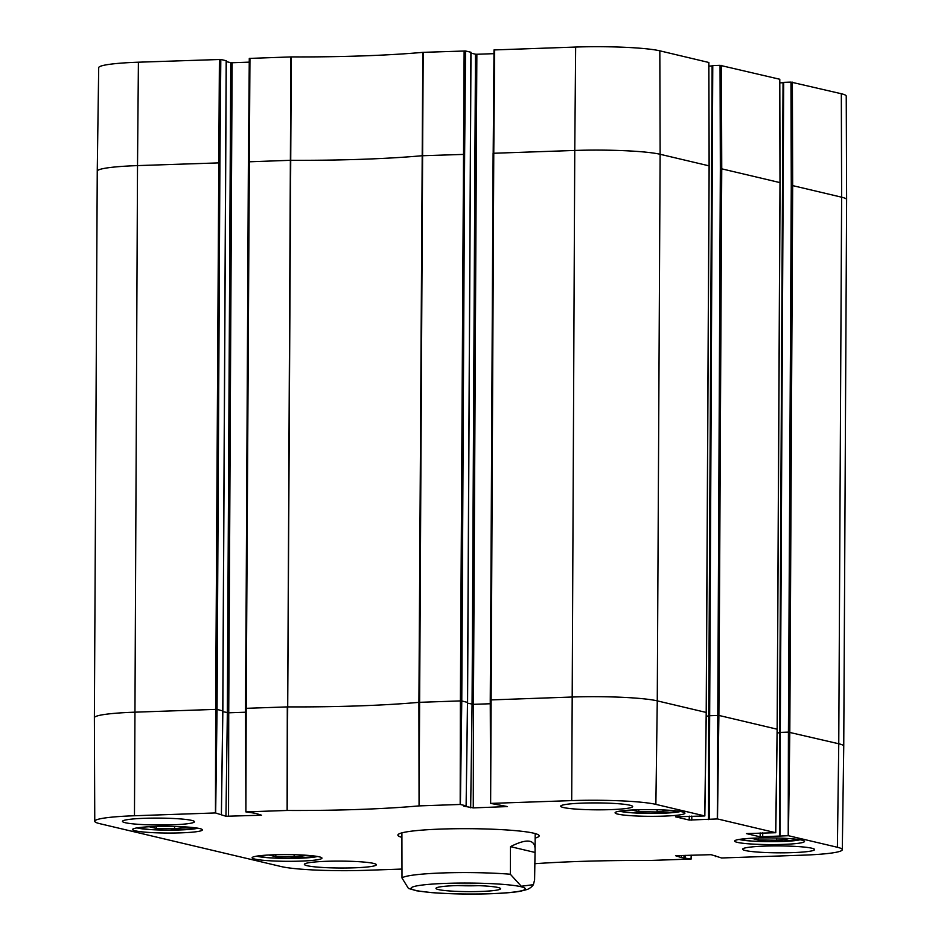 <?xml version="1.0" encoding="UTF-8"?>
<svg xmlns="http://www.w3.org/2000/svg" width="941" height="941" viewBox="0 0 941 941"><rect width="100%" height="100%" fill="white"/><g stroke="black" fill="none" stroke-linecap="round" stroke-linejoin="round"><path stroke-width="1.41" d="M785.488 838.337L787.911 838.913L776.678 840.254L758.364 839.937L751.388 838.278M758.364 839.937L758.375 838.008M776.678 840.254L776.69 837.996M665.922 810.072L668.345 810.648L657.112 811.989L638.798 811.671L631.823 810.013M638.798 811.671L638.81 809.742M657.112 811.989L657.124 809.731M302.943 855.051L305.366 855.628L294.133 856.98L275.819 856.651L268.844 855.004M275.819 856.651L275.831 854.722M294.133 856.98L294.145 854.71M183.377 826.786L185.8 827.362L174.567 828.715L156.253 828.386L149.266 826.739M156.253 828.386L156.265 826.457M174.567 828.715L174.579 826.445M478.804 885.657A26.936 2.588 0.3 0 1 457.726 885.552M498.06 887.504A32.276 3.094 -179.7 0 0 463.49 885.446A32.276 3.094 -179.7 0 0 436.13 888.069A32.276 3.094 -179.7 0 0 468.23 891.633A32.276 3.094 -179.7 0 0 500.377 888.398A32.276 3.094 -179.7 0 0 498.06 887.504M510.469 846.641C526.466 838.537 534.676 839.278 535.1 848.853L534.594 879.976L533.382 884.681L521.279 886.246L510.328 874.236L510.469 846.641L534.747 852.381M401.901 832.867L401.995 877.988L408.441 888.445L417.051 890.88M402.042 869.061L365.343 870.331A64.4 6.175 0.3 0 1 281.171 866.555L99.675 823.646A64.4 6.175 0.3 0 1 94.759 821.258A64.4 6.175 0.3 0 1 134.469 815.753L215.465 812.942L225.958 816.259L261.527 815.224L255.646 813.342L245.989 811.883L287.17 810.46A187.506 17.997 -179.7 0 0 419.016 805.896L460.184 804.461L466.113 805.825L463.725 806.131L473.264 807.896L507.47 806.578L490.708 803.402L571.705 800.603A64.4 6.175 0.3 0 1 655.877 804.379L704.833 815.953L675.52 816.823L689.212 820.058L717.501 818.941L775.76 832.714L746.436 833.597L760.14 836.831L788.429 835.714L837.384 847.276A64.4 6.175 0.3 0 1 842.301 849.688A64.4 6.175 0.3 0 1 802.591 855.181L721.594 857.98L711.09 854.675L675.52 855.698L681.413 857.592L691.153 859.027L649.878 860.474A187.506 17.997 -179.7 0 0 534.688 863.709M629.929 805.225A35.981 3.458 0.3 0 1 632.67 806.555A35.981 3.458 0.3 0 1 596.665 809.825A35.981 3.458 0.3 0 1 560.707 806.178A35.981 3.458 0.3 0 1 589.666 802.944A35.981 3.458 0.3 0 1 629.929 805.225M811.836 848.217A35.981 3.458 0.3 0 1 814.588 849.558A35.981 3.458 0.3 0 1 778.583 852.828A35.981 3.458 0.3 0 1 742.614 849.182A35.981 3.458 0.3 0 1 771.573 845.947A35.981 3.458 0.3 0 1 811.836 848.217M373.601 863.403A35.981 3.458 0.3 0 1 376.353 864.744A35.981 3.458 0.3 0 1 340.348 868.014A35.981 3.458 0.3 0 1 304.378 864.367A35.981 3.458 0.3 0 1 333.337 861.133A35.981 3.458 0.3 0 1 373.601 863.403M191.693 820.399A35.981 3.458 0.3 0 1 194.446 821.74A35.981 3.458 0.3 0 1 158.441 825.01A35.981 3.458 0.3 0 1 122.471 821.364A35.981 3.458 0.3 0 1 151.43 818.129A35.981 3.458 0.3 0 1 191.693 820.399M682.272 811.86A34.923 3.352 0.3 0 1 684.93 813.153A34.923 3.352 0.3 0 1 649.996 816.329A34.923 3.352 0.3 0 1 615.096 812.789A34.923 3.352 0.3 0 1 643.197 809.648A34.923 3.352 0.3 0 1 682.272 811.86M801.838 840.125A34.923 3.352 0.3 0 1 804.508 841.419A34.923 3.352 0.3 0 1 769.562 844.595A34.923 3.352 0.3 0 1 734.662 841.054A34.923 3.352 0.3 0 1 762.763 837.913A34.923 3.352 0.3 0 1 801.838 840.125M319.293 856.839A34.923 3.352 0.3 0 1 321.963 858.145A34.923 3.352 0.3 0 1 287.017 861.309A34.923 3.352 0.3 0 1 252.117 857.78A34.923 3.352 0.3 0 1 280.218 854.64A34.923 3.352 0.3 0 1 319.293 856.839M199.715 828.574A34.923 3.352 0.3 0 1 202.386 829.88A34.923 3.352 0.3 0 1 167.451 833.044A34.923 3.352 0.3 0 1 132.552 829.515A34.923 3.352 0.3 0 1 160.652 826.374A34.923 3.352 0.3 0 1 199.715 828.574M536.135 833.855A67.975 6.528 0.3 0 1 535.17 834.444M401.889 833.75A67.975 6.528 0.3 0 1 400.937 833.138M535.158 838.066A70.646 6.775 -179.7 0 0 538.84 835.185A70.646 6.775 -179.7 0 0 533.77 833.208A70.646 6.775 -179.7 0 0 458.102 828.703A70.646 6.775 -179.7 0 0 398.219 834.444A70.646 6.775 -179.7 0 0 401.878 837.361M245.895 811.895L245.53 708.42L245.907 811.907L246.189 708.326L287.299 706.903L287.111 810.46M691.165 859.027L691.212 855.157L691.059 859.039M709.091 819.223L708.714 715.748L718.889 715.431L777.137 729.204L775.666 832.738M490.332 699.892L493.108 153.348L493.766 153.254L490.626 803.426L490.249 699.939L571.905 697.034A65.305 6.269 0.3 0 1 657.265 700.869L706.209 712.443L704.75 815.965M245.613 708.373L248.389 161.828L290.569 160.299A186.6 17.903 -179.7 0 0 421.78 155.759L464.631 154.371L465.524 50.979L422.827 52.355A187.506 17.997 0.3 0 1 291.298 56.907L249.283 58.424L248.471 161.781M465.524 50.979L470.9 52.249L467.489 702.315L466.113 805.825M470.97 53.131L475.464 54.19L472.064 704.268L470.676 807.778M467.559 703.198L473.452 704.327L476.852 54.26L475.464 54.19M476.852 54.26L493.966 53.661M708.773 62.471L659.829 50.826A64.4 6.175 -179.7 0 0 575.657 47.05L494.001 49.944L493.19 153.312M708.867 66.082L712.114 65.964M709.173 819.211L712.772 65.588L712.114 65.67L708.796 715.701M712.772 65.588L720.053 65.329L720.347 168.78L721.747 168.839L718.889 715.431L717.501 818.941M779.701 79.244L720.053 65.329M779.795 82.843L783.03 82.737M780.007 835.984L779.63 732.51L780.289 732.416L783.688 82.349L783.041 82.443L779.713 732.474M783.688 82.349L790.981 82.102L791.275 185.553L792.675 185.612L789.805 732.204L788.429 835.714M792.369 82.161L792.675 185.612L841.619 197.187A65.305 6.269 0.3 0 1 846.618 199.61L846.241 96.123A64.4 6.175 -179.7 0 0 841.325 93.735L790.981 82.102M138.409 62.2L137.515 165.604L219.912 162.852L220.806 59.459L138.409 62.2A64.4 6.175 -179.7 0 0 98.699 67.693L97.252 171.168A65.305 6.269 0.3 0 1 137.515 165.604L134.469 815.753M220.806 59.459L226.181 60.73L222.77 710.796L221.394 814.306M226.252 61.612L230.745 62.671L227.346 712.749L225.958 816.259M222.841 711.678L228.734 712.808L232.133 62.741L230.745 62.671M232.133 62.741L249.247 62.141M800.062 839.76A32.253 3.094 0.3 0 1 770.538 841.677A32.253 3.094 0.3 0 1 739.814 839.619A32.253 3.094 0.3 0 1 739.12 839.443M680.496 811.495A32.253 3.094 0.3 0 1 650.972 813.412A32.253 3.094 0.3 0 1 620.237 811.354A32.253 3.094 0.3 0 1 619.554 811.177M317.517 856.475A32.253 3.094 0.3 0 1 287.993 858.404A32.253 3.094 0.3 0 1 257.258 856.334A32.253 3.094 0.3 0 1 256.575 856.157M197.951 828.209A32.253 3.094 0.3 0 1 168.427 830.138A32.253 3.094 0.3 0 1 137.692 828.068A32.253 3.094 0.3 0 1 137.01 827.892M446.375 883.364A57.048 5.47 -179.7 0 0 432.272 892.597A57.048 5.47 -179.7 0 0 506.011 892.833A57.048 5.47 -179.7 0 0 516.633 885.881A57.048 5.47 -179.7 0 0 446.375 883.364M510.328 874.236A66.646 6.399 -179.7 0 0 442.752 872.942A66.646 6.399 -179.7 0 0 401.995 877.988M423.179 52.331L419.063 805.884L418.91 702.351L460.372 700.904L460.184 804.461M464.125 50.92L460.372 700.904L461.772 700.963L460.396 804.473M464.631 154.371L461.772 700.963L467.489 702.398M490.261 703.75L473.452 704.327L473.264 807.896M494.66 49.861L493.766 153.254L574.763 150.454L571.705 800.603M575.657 47.05L574.763 150.454A65.305 6.269 0.3 0 1 660.123 154.277L657.265 700.869L655.877 804.379M659.829 50.826L660.123 154.277L709.079 165.851L706.209 712.513M689.259 816.141L689.212 820.058M691.8 816.059L691.788 820.176M708.714 718.889L708.526 819.599M706.244 716.125L708.714 716.03M709.079 819.235L708.714 715.748L712.114 65.67M720.347 168.78L717.301 818.929M721.453 65.388L721.747 168.839L779.995 182.613L777.137 729.287M760.187 832.914L760.14 836.831M762.716 832.82L762.716 836.949M779.642 735.65L779.454 836.361M777.16 732.886L779.63 732.804M791.275 185.553L788.417 732.133L780.289 732.416L780.101 835.984M779.995 835.996L779.63 732.51L783.041 82.443M841.325 93.735L841.619 197.187L838.76 743.766L788.417 732.133L788.217 835.702M842.301 849.688L843.748 746.213A65.305 6.269 0.3 0 1 843.748 746.213A65.305 6.269 0.3 0 0 838.76 743.766L837.384 847.276M715.654 856.616L715.642 855.757L715.666 856.616M715.748 855.781L715.748 856.604M681.437 855.498L681.413 857.592M683.989 855.416L683.989 857.71M685.224 855.369L685.213 857.663M685.46 855.357L685.424 857.674M94.759 821.258L94.382 717.771A65.305 6.269 0.3 0 1 94.382 717.76A65.305 6.269 0.3 0 1 134.657 712.184L215.654 709.385L215.465 812.942M219.406 59.389L215.654 709.385L217.053 709.443L215.665 812.953M219.912 162.852L217.053 709.443L222.77 710.878M245.542 712.219L228.734 712.808L228.534 816.365M249.283 58.424L245.53 708.42L246.189 708.326L249.941 58.342M290.887 56.919L287.17 810.46M291.298 56.907L287.711 706.891A186.6 17.903 -179.7 0 0 418.91 702.351L422.827 52.355M708.773 62.4L709.079 165.922M779.701 79.162L779.995 182.695M846.618 199.61L843.748 746.201M94.382 717.76L97.252 171.18A65.305 6.269 0.3 0 1 97.252 171.168M738.979 839.466L752.165 841.113L772.138 841.689L800.203 839.784M619.413 811.201L632.599 812.848L652.56 813.424L680.637 811.518M256.434 856.181L269.62 857.827L289.593 858.415L317.658 856.51M136.868 827.915L150.054 829.562L170.015 830.15L198.092 828.245M533.382 884.681C532.053 886.645 530.077 888.222 527.442 889.41L520.126 891.303C511.339 892.738 498.871 893.621 482.721 893.95C463.96 894.279 446.893 893.821 431.531 892.609L416.392 890.762M535.182 833.561L535.1 848.853M466.124 805.837L467.571 702.362L470.982 52.284M490.614 803.426L490.249 699.939L494.001 49.944M704.844 815.953L706.291 712.478L709.161 165.887L708.855 62.435M775.772 832.714L777.219 729.24L780.077 182.66L779.783 79.197M221.406 814.318L222.852 710.831L226.263 60.765"/></g></svg>
